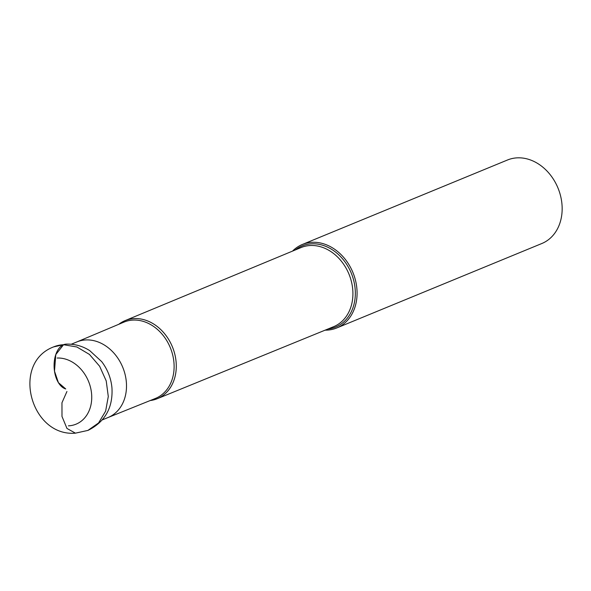 <?xml version="1.0" encoding="UTF-8"?>
<svg xmlns="http://www.w3.org/2000/svg" width="591" height="591" viewBox="0 0 591 591"><rect width="100%" height="100%" fill="white"/><g stroke="black" fill="none" stroke-linecap="round" stroke-linejoin="round"><path stroke-width="0.89" d="M66.931 391.508L61.966 402.752L61.996 416.463L66.975 428.46L75.426 433.159L88 430.396C105.109 421.834 113.088 407.627 111.943 387.77C110.997 378.092 107.577 369.368 101.682 361.611L89.729 350.633C82.467 346.023 74.614 343.859 66.177 344.125A22.576 13.054 87.5 0 0 63.532 344.723L76.867 346.976L89.448 354.43L99.635 366.257L106.217 380.9L108.286 396.517L105.626 411.151L98.571 422.934L87.985 430.359M302.37 244.46L507.455 160.013A45.152 36.058 67.6 0 1 517.376 157.841A45.152 36.058 67.6 0 1 561.45 200.15A45.152 36.058 67.6 0 1 541.836 243.514L336.759 327.961A45.152 36.058 -112.4 0 0 354.992 278.464A45.152 36.058 -112.4 0 0 312.292 242.288A45.152 36.058 -112.4 0 0 302.37 244.46A45.152 36.058 -112.4 0 0 292.56 251.094M325.116 330.162A45.152 36.058 -112.4 0 0 326.838 330.133A45.152 36.058 -112.4 0 0 336.759 327.961M150.195 400.55A42.227 33.724 -112.4 0 0 157.206 398.733A42.227 33.724 -112.4 0 0 174.345 352.458A42.227 33.724 -112.4 0 0 134.401 318.579A42.227 33.724 -112.4 0 0 125.048 320.64A42.227 33.724 -112.4 0 0 118.791 324.289M68.393 425.845A34.854 27.836 -112.4 0 0 91.191 390.703A34.854 27.836 -112.4 0 0 57.172 358.043M65.734 388.952A22.576 13.054 -92.5 0 1 54.136 367.484A22.576 13.054 -92.5 0 1 63.532 344.723L55.783 354.607L54.498 371.163L58.406 382.643L65.734 388.952M66.222 344.125L53.611 346.895A45.152 36.058 67.6 0 1 63.532 344.723M327.842 329.047A43.889 35.054 -112.4 0 0 354.445 283.82A43.889 35.054 -112.4 0 0 311.849 243.802A43.889 35.054 -112.4 0 0 311.797 243.802A43.889 35.054 -112.4 0 0 295.278 249.963M125.048 320.64L301.011 247.585A42.781 34.167 67.6 0 1 310.482 245.501A42.781 34.167 67.6 0 1 310.541 245.494A42.781 34.167 67.6 0 1 350.958 279.853A42.781 34.167 67.6 0 1 333.59 326.697L157.206 398.733M76.874 341.93L123.911 322.132A41.281 32.97 67.6 0 1 133.167 320.071A41.281 32.97 67.6 0 1 172.24 353.263A41.281 32.97 67.6 0 1 155.344 398.474L108.005 417.542M76.778 341.967A40.882 32.653 67.6 0 1 76.97 341.894A40.882 32.653 67.6 0 1 85.954 339.928A40.882 32.653 67.6 0 1 124.612 372.677A40.882 32.653 67.6 0 1 108.101 417.505A40.882 32.653 67.6 0 1 107.917 417.578M53.611 346.895C10.793 363.096 30.739 436.985 75.426 433.159M71.252 344.243L76.97 341.894M102.391 419.854L108.101 417.505"/></g></svg>
